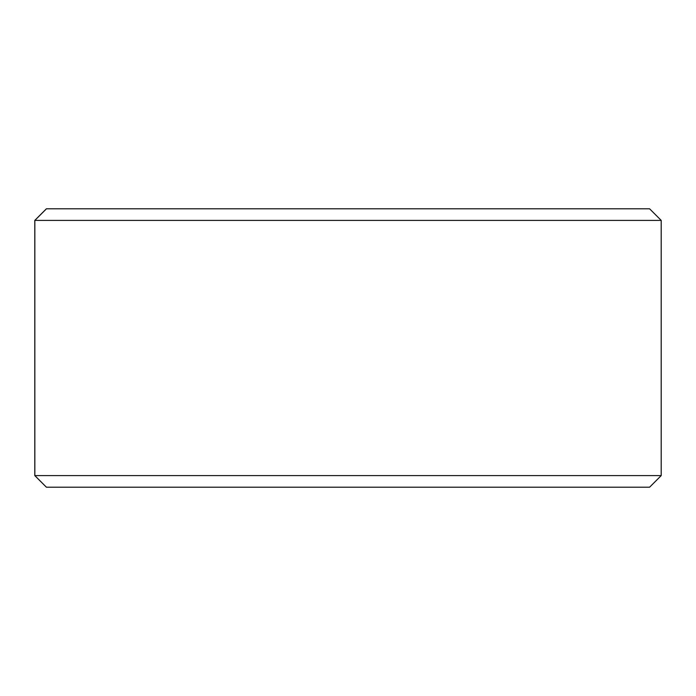 <?xml version="1.0" encoding="UTF-8"?>
<svg xmlns="http://www.w3.org/2000/svg" width="696" height="696" viewBox="0 0 696 696"><rect width="100%" height="100%" fill="white"/><g stroke="black" fill="none" stroke-linecap="round" stroke-linejoin="round"><path stroke-width="1.04" d="M46.449 487.2L649.603 487.2L661.2 475.603L661.2 220.397L649.603 208.8L46.397 208.8L34.8 220.397L34.8 475.603L46.397 487.2L34.843 475.603L34.843 220.397L46.449 208.8M661.2 220.397L34.843 220.397M661.2 475.603L34.843 475.603"/></g></svg>
